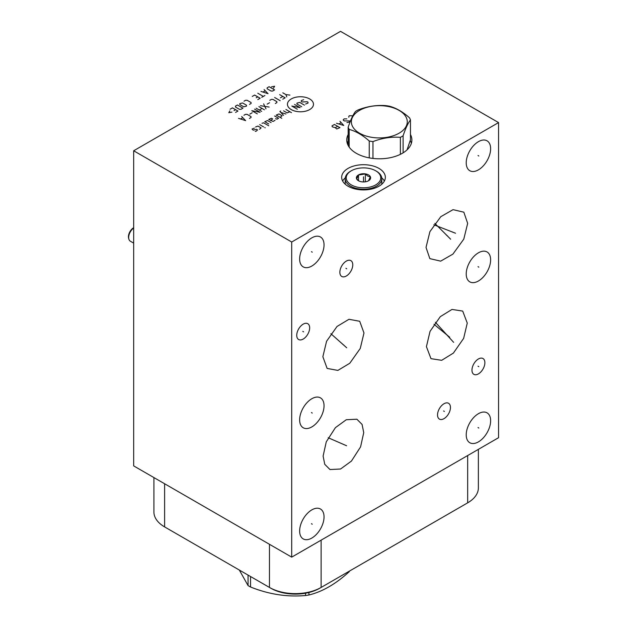 <?xml version="1.0" encoding="UTF-8"?>
<svg xmlns="http://www.w3.org/2000/svg" width="627" height="627" viewBox="0 0 627 627"><rect width="100%" height="100%" fill="white"/><g stroke="black" fill="none" stroke-linecap="round" stroke-linejoin="round"><path stroke-width="0.94" d="M166.006 527.715A34.516 19.931 0 0 0 166.037 527.73L269.461 587.444A36.531 21.091 0 0 0 321.126 587.444L467.664 502.838A36.531 21.091 0 0 0 478.37 487.924L478.37 449.371M269.461 544.291L269.461 587.444L270.888 588.267A34.516 19.931 0 0 0 319.699 588.267L321.126 587.444L321.126 540.153M466.245 503.661L467.664 502.838L466.245 503.661A34.516 19.931 0 0 0 466.276 503.638M363.731 432.646L360.58 446.879L351.441 461.072L340.547 469.02L329.959 469.529L324.762 464.317L323.109 456.095L326.259 441.863L335.398 427.669L346.284 419.729L356.881 419.212L362.077 424.424L363.731 432.646M133.676 150.77L133.676 465.892L291.704 557.137L498.559 437.709L498.559 122.586L340.524 31.35L133.676 150.77L291.704 242.014L498.559 122.586M291.704 557.137L291.704 242.014M324.041 516.914A17.258 9.961 -60 0 1 316.51 534.282A17.258 9.961 -60 0 1 303.209 538.906A17.258 9.961 -60 0 1 299.635 531.006A17.258 9.961 -60 0 1 307.167 513.638A17.258 9.961 -60 0 1 320.468 509.014A17.258 9.961 -60 0 1 324.041 516.914M324.041 405.771A17.258 9.961 -60 0 1 316.51 423.139A17.258 9.961 -60 0 1 303.209 427.763A17.258 9.961 -60 0 1 299.635 419.863A17.258 9.961 -60 0 1 307.167 402.495A17.258 9.961 -60 0 1 320.468 397.871A17.258 9.961 -60 0 1 324.041 405.771M324.041 244.891A17.258 9.961 -60 0 1 316.51 262.258A17.258 9.961 -60 0 1 303.209 266.883A17.258 9.961 -60 0 1 299.635 258.982A17.258 9.961 -60 0 1 307.167 241.614A17.258 9.961 -60 0 1 320.468 236.99A17.258 9.961 -60 0 1 324.041 244.891M490.627 148.717A17.258 9.961 -60 0 1 483.096 166.084A17.258 9.961 -60 0 1 469.795 170.709A17.258 9.961 -60 0 1 466.222 162.808A17.258 9.961 -60 0 1 473.753 145.44A17.258 9.961 -60 0 1 487.054 140.816A17.258 9.961 -60 0 1 490.627 148.717M490.627 259.86A17.258 9.961 -60 0 1 483.096 277.228A17.258 9.961 -60 0 1 469.795 281.852A17.258 9.961 -60 0 1 466.222 273.952A17.258 9.961 -60 0 1 473.753 256.584A17.258 9.961 -60 0 1 487.054 251.96A17.258 9.961 -60 0 1 490.627 259.86M490.627 420.741A17.258 9.961 -60 0 1 483.096 438.108A17.258 9.961 -60 0 1 469.795 442.733A17.258 9.961 -60 0 1 466.222 434.832A17.258 9.961 -60 0 1 473.753 417.464A17.258 9.961 -60 0 1 487.054 412.84A17.258 9.961 -60 0 1 490.627 420.741M309.66 327.882A9.131 5.275 -60 0 1 305.67 337.067A9.131 5.275 -60 0 1 298.632 339.52A9.131 5.275 -60 0 1 296.743 335.335A9.131 5.275 -60 0 1 300.725 326.142A9.131 5.275 -60 0 1 307.763 323.697A9.131 5.275 -60 0 1 309.66 327.882M484.883 362.696A9.131 5.275 -60 0 1 480.893 371.889A9.131 5.275 -60 0 1 473.855 374.335A9.131 5.275 -60 0 1 471.966 370.157A9.131 5.275 -60 0 1 475.948 360.964A9.131 5.275 -60 0 1 482.986 358.519A9.131 5.275 -60 0 1 484.883 362.696M450.452 407.472A9.131 5.275 -60 0 1 446.463 416.665A9.131 5.275 -60 0 1 439.425 419.11A9.131 5.275 -60 0 1 437.536 414.925A9.131 5.275 -60 0 1 441.526 405.732A9.131 5.275 -60 0 1 448.564 403.286A9.131 5.275 -60 0 1 450.452 407.472M352.774 264.821A9.131 5.275 -60 0 1 348.784 274.015A9.131 5.275 -60 0 1 341.746 276.46A9.131 5.275 -60 0 1 339.858 272.283A9.131 5.275 -60 0 1 343.847 263.089A9.131 5.275 -60 0 1 350.885 260.644A9.131 5.275 -60 0 1 352.774 264.821M322.858 356.724L326.581 341.253L337.044 326.455L348.957 319.292L359.71 321.275L363.981 332.984L360.259 348.447L349.795 363.245L337.882 370.408L327.129 368.425L322.858 356.724M426.023 247.422L429.91 231.661L440.773 216.699L453.023 209.661L463.839 212.185L467.664 223.384L463.776 239.146L452.913 254.107L440.663 261.145L429.848 258.63L426.023 247.422M426.423 346.66L430.044 331.369L440.279 316.674L451.989 309.432L462.702 311.086L467.264 323.085L463.643 338.376L453.407 353.072L441.698 360.313L430.984 358.66L426.423 346.66M153.913 477.578L153.913 511.993A36.531 21.091 0 0 0 164.611 526.907L164.611 483.754M378.951 168.397A21.843 12.611 180 0 1 385.346 177.308A21.843 12.611 180 0 1 371.866 188.962A21.843 12.611 180 0 1 348.063 186.227A21.843 12.611 180 0 1 341.668 177.308A21.843 12.611 180 0 1 355.148 165.661A21.843 12.611 180 0 1 378.951 168.397M410.466 134.507A32.565 18.802 180 0 1 411.884 140.001A32.565 18.802 180 0 1 391.781 157.369A32.565 18.802 180 0 1 356.293 153.294A32.565 18.802 180 0 1 346.755 140.001A32.565 18.802 180 0 1 348.173 134.507M381.749 177.856A21.843 12.611 180 0 1 384.367 181.054M345.265 177.856A21.843 12.611 0 0 0 342.648 181.054M348.173 141.036A32.565 18.802 0 0 0 347.248 143.262M410.223 140.597A32.565 18.802 180 0 1 411.39 143.262M248.057 575.084L248.057 585.579L239.334 570.053M250.541 576.519L250.541 587.005A60.004 34.642 180 0 1 249.28 586.3A60.004 34.642 180 0 1 248.057 585.579M349.537 571.04A60.004 34.642 180 0 1 349.184 571.746C335.766 583.996 322.349 591.739 308.923 594.992A60.004 34.642 180 0 1 305.537 595.517C287.205 597.178 268.873 594.341 250.541 587.005M349.184 571.244L349.184 571.746M308.923 592.484L308.923 594.992M305.537 593.205L305.537 595.517M351.3 184.887A17.258 9.961 180 0 1 351.3 170.795A17.258 9.961 180 0 1 375.714 170.795L375.714 170.795A17.258 9.961 180 0 1 375.714 184.887A17.258 9.961 180 0 1 351.3 184.887M368.543 174.933A7.116 4.107 0 0 0 358.472 174.933A7.116 4.107 0 0 0 358.472 180.748L358.472 180.748A7.116 4.107 0 0 0 368.543 180.748A7.116 4.107 0 0 0 368.543 174.933M376.443 171.218L375.714 170.795L376.443 171.218A18.301 10.565 180 0 1 381.804 178.695A18.301 10.565 180 0 1 370.51 188.453A18.301 10.565 180 0 1 350.564 186.164A18.301 10.565 180 0 1 345.211 178.695A18.301 10.565 180 0 1 350.564 171.218L351.3 170.795M381.804 178.695L381.804 183.1A18.301 10.565 180 0 1 381.686 184.299M345.328 184.299A18.301 10.565 180 0 1 345.211 183.1L345.211 178.695M368.496 180.772L370.322 176.838L367.83 176.171L365.329 173.961L365.329 181.814M359.185 181.156L356.692 178.946L358.519 175.011L365.329 173.961M358.519 175.011L358.519 180.717M349.168 147.11L349.168 129.413C355.862 131.184 362.555 135.048 369.248 141.004A31.789 18.355 0 0 0 372.963 141.584C382.109 138.073 391.248 136.662 400.394 137.337A31.789 18.355 0 0 0 401.797 136.576A31.789 18.355 0 0 0 403.114 135.769C405.567 128.394 408.012 123.119 410.466 119.929A31.789 18.355 0 0 0 409.47 117.782C402.777 111.825 396.084 107.962 389.391 106.19A31.789 18.355 0 0 0 385.676 105.618C376.529 104.936 367.383 106.355 358.244 109.858A31.789 18.355 0 0 0 356.841 110.626A31.789 18.355 0 0 0 355.525 111.434C353.072 114.616 350.618 119.898 348.173 127.265A31.789 18.355 0 0 0 349.168 129.413M369.248 157.879L369.248 141.004M348.173 145.495L348.173 127.265M399.085 133.206A27.956 16.137 0 0 0 399.085 110.383A27.956 16.137 0 0 0 359.553 110.383A27.956 16.137 0 0 0 359.553 133.206A27.956 16.137 0 0 0 399.085 133.206M403.114 152.831L403.114 135.769M407.033 149.877L410.466 139.75L410.466 119.929M400.394 154.336L400.394 137.337M372.963 158.443L372.963 141.584M133.676 227.695A7.399 4.271 -60 0 0 128.441 236.755A7.399 4.271 120 0 0 128.629 238.244L128.872 239.114A8.127 4.695 120 0 0 130.345 241.199L133.676 243.119M133.676 228.001A8.127 4.695 -60 0 0 128.668 237.476A8.127 4.695 120 0 0 128.872 239.114M311.431 523.725L312.254 524.196M311.431 412.582L312.254 413.052M311.431 251.701L312.254 252.172M478.017 155.527L478.832 155.998M478.017 266.671L478.832 267.141M478.017 427.551L478.832 428.022M302.786 331.369L303.609 331.84M478.017 366.192L478.832 366.662M443.587 410.959L444.402 411.437M345.908 268.317L346.723 268.787M343.008 444.135L343.831 444.606M346.613 445.758L328.211 437.756M343.008 344.615L343.831 345.085M346.715 347.781L330.876 333.697M446.432 235.164L447.255 235.642M450.656 239.216L434.824 223.384M446.432 334.638L447.255 335.108L446.432 334.638M449.724 337.248L433.978 324.269M453.634 342.342L435.381 322.27M452.177 231.849L453 232.327M455.531 233.236L433.837 224.787M363.503 177.786L363.503 176.838L363.503 177.786M352.789 115.854L349.6 115.705L348.91 116.097L348.8 117.225M346.958 122.539L349.6 122.069L349.717 120.94L344.199 120.94L343.165 119.945L344.09 118.887L346.841 118.887M336.503 123.268L343.745 125.455L339.952 121.277M341.096 122.735L339.027 123.927M339.952 127.642L334.434 124.46L332.02 125.855L332.247 126.779L335.241 127.712L336.73 128.974L339.952 127.642M337.647 126.317L335.241 127.712M291.249 98.948A13.026 7.524 0 0 0 291.249 109.584A13.026 7.524 0 0 0 309.667 109.584A13.026 7.524 0 0 0 309.667 98.948A13.026 7.524 0 0 0 291.249 98.948M305.631 104.011L307.99 103.102L307.99 102.193L307.206 101.739L302.081 101.966L301.297 101.511L301.297 100.602L303.656 99.693M301.689 106.739L296.963 104.011L296.963 103.102L299.722 102.42L304.448 105.148M297.355 109.247L291.837 106.057L300.114 107.648L294.596 104.466M285.928 109.474L291.445 112.656M283.561 110.838L287.111 112.884L289.87 111.747M280.677 110.987L279.885 111.441L283.561 115.384M285.928 114.02L280.81 112.429M280.151 117.359L282.119 115.768L278.968 113.942L276.209 115.086L281.727 118.268M275.551 118.644L277.001 119.177L278.576 118.268L274.634 115.995M270.692 120.541L272.667 118.95L271.483 118.268L268.724 119.404L273.058 121.45L275.026 120.313M271.091 122.586L267.541 120.541L264.782 121.677L268.724 123.95M268.724 125.776L263.599 122.814L262.023 123.268M259.664 124.64L263.599 126.913M264.782 127.594L265.182 127.822L264.782 127.594M259.531 129.264L261.106 127.9L257.956 126.074L255.589 126.983M254.405 128.127L252.046 129.037L253.23 130.173L256.38 129.264L257.564 129.946L255.988 131.309L255.197 131.309M282.801 92.804L285.951 94.622L289.893 95.077M285.951 94.622L286.743 96.903M282.801 99.176L285.167 97.812L279.65 94.622M280.441 97.812L282.801 96.448M274.657 97.506L280.175 100.688M275.316 103.494L276.891 102.585L276.891 101.676L272.957 99.403L271.373 99.403L269.798 100.312M269.539 102.742L267.173 104.106M263.63 103.878L265.989 108.879M269.148 107.06L260.479 105.697M258.904 106.606L264.414 109.788M261.655 111.379L256.145 108.197M262.055 108.424L259.296 110.015M254.57 109.106L260.08 112.296L251.811 110.697L257.321 113.887M252.203 112.75L249.836 114.114M249.444 118.432L251.019 117.523L251.019 116.614L247.077 114.341L245.502 114.341L243.927 115.25M238.542 118.362L245.635 120.635L241.693 116.536M242.743 117.751L240.643 118.965M273.56 88.078L274.61 86.252L271.46 86.863M269.093 86.706L267.126 87.843L267.126 88.76L271.06 91.033L272.635 91.033L274.61 89.896L269.093 86.706M260.95 91.409L268.042 93.682L264.1 89.59M265.15 90.805L263.05 92.02M257.799 93.227L263.316 96.417M264.892 95.508L261.733 97.326M257.799 99.599L260.158 98.235L254.648 95.053L252.281 96.417M256.224 97.781L257.799 96.871M249.522 104.38L251.098 103.463L251.098 102.554L247.156 100.281L245.58 100.281L244.005 101.19M242.563 102.938L239.804 103.62L239.804 104.529L243.746 106.802L246.505 106.12L246.505 105.211L242.563 102.938M237.437 104.983L235.47 106.12L235.47 107.029L239.412 109.302L240.987 109.302L242.955 108.165L237.437 104.983M235.603 112.413L237.962 111.05L232.452 107.868L230.085 109.231M234.028 110.595L235.603 109.686M229.827 110.901L228.777 112.719L231.927 112.108M363.503 181.955L363.503 177.841M319.699 588.267L321.126 587.444M467.664 502.838L467.664 455.547M166.037 527.73L164.611 526.907"/></g></svg>
